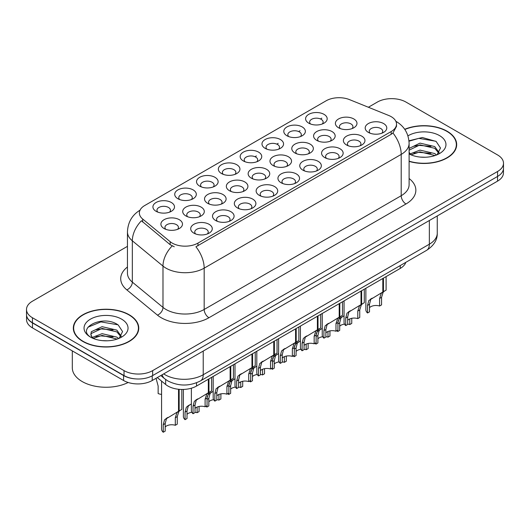 <?xml version="1.0" encoding="UTF-8"?>
<svg xmlns="http://www.w3.org/2000/svg" width="530" height="530" viewBox="0 0 530 530"><rect width="100%" height="100%" fill="white"/><g stroke="black" fill="none" stroke-linecap="round" stroke-linejoin="round"><path stroke-width="0.79" d="M308.758 123.165L308.758 123.165A10.792 6.234 180 0 1 308.758 114.347A10.792 6.234 180 0 1 324.022 114.347A10.792 6.234 180 0 1 324.022 123.165A10.792 6.234 180 0 1 308.758 123.165M322.253 123.987A6.744 3.895 0 0 0 323.134 122.059A6.744 3.895 0 0 0 321.16 119.31A6.744 3.895 0 0 0 313.806 118.462A6.744 3.895 0 0 0 309.646 122.059A6.744 3.895 0 0 0 310.527 123.987M243.323 160.941L243.323 160.941A10.792 6.234 180 0 1 243.323 152.13A10.792 6.234 180 0 1 258.587 152.13A10.792 6.234 180 0 1 258.587 160.941A10.792 6.234 180 0 1 243.323 160.941M256.818 161.769A6.744 3.895 0 0 0 257.699 159.841A6.744 3.895 0 0 0 255.725 157.085A6.744 3.895 0 0 0 248.371 156.244A6.744 3.895 0 0 0 244.211 159.841A6.744 3.895 0 0 0 245.092 161.769M221.513 173.535A10.792 6.234 180 0 1 221.507 173.535A10.792 6.234 180 0 1 221.513 164.717A10.792 6.234 180 0 1 236.777 164.724A10.792 6.234 180 0 1 236.777 173.535A10.792 6.234 180 0 1 221.513 173.535M235.009 174.363A6.744 3.895 0 0 0 235.89 172.435A6.744 3.895 0 0 0 233.915 169.679A6.744 3.895 0 0 0 226.562 168.832A6.744 3.895 0 0 0 222.395 172.435A6.744 3.895 0 0 0 223.282 174.363M199.697 186.129L199.697 186.129A10.792 6.234 180 0 1 199.697 177.311A10.792 6.234 180 0 1 214.968 177.311A10.792 6.234 180 0 1 214.968 186.129A10.792 6.234 180 0 1 199.697 186.129M213.192 186.951A6.744 3.895 0 0 0 214.08 185.023A6.744 3.895 0 0 0 212.099 182.274A6.744 3.895 0 0 0 204.752 181.426A6.744 3.895 0 0 0 200.585 185.023A6.744 3.895 0 0 0 201.466 186.951M265.132 148.347L265.132 148.347A10.792 6.234 180 0 1 265.132 139.536A10.792 6.234 180 0 1 280.403 139.536A10.792 6.234 180 0 1 280.403 148.347A10.792 6.234 180 0 1 265.132 148.347M278.628 149.175A6.744 3.895 0 0 0 279.515 147.247A6.744 3.895 0 0 0 277.534 144.491A6.744 3.895 0 0 0 270.187 143.65A6.744 3.895 0 0 0 266.02 147.247A6.744 3.895 0 0 0 266.901 149.175M286.942 135.753L286.942 135.753A10.792 6.234 180 0 1 286.942 126.942A10.792 6.234 180 0 1 302.213 126.942A10.792 6.234 180 0 1 302.213 135.753A10.792 6.234 180 0 1 286.942 135.753M300.444 136.581A6.744 3.895 0 0 0 301.325 134.653A6.744 3.895 0 0 0 299.351 131.897A6.744 3.895 0 0 0 291.997 131.056A6.744 3.895 0 0 0 287.83 134.653A6.744 3.895 0 0 0 288.717 136.581M177.888 198.723L177.888 198.723A10.792 6.234 180 0 1 177.888 189.906A10.792 6.234 180 0 1 193.152 189.906A10.792 6.234 180 0 1 193.152 198.723A10.792 6.234 180 0 1 177.888 198.723M191.383 199.545A6.744 3.895 0 0 0 192.264 197.617A6.744 3.895 0 0 0 190.29 194.861A6.744 3.895 0 0 0 182.936 194.02A6.744 3.895 0 0 0 178.776 197.617A6.744 3.895 0 0 0 179.657 199.545M156.078 211.311L156.078 211.311A10.792 6.234 180 0 1 156.078 202.5A10.792 6.234 180 0 1 171.342 202.5A10.792 6.234 180 0 1 171.342 211.311A10.792 6.234 180 0 1 156.078 211.311M169.573 212.139A6.744 3.895 0 0 0 170.455 210.211A6.744 3.895 0 0 0 168.48 207.455A6.744 3.895 0 0 0 161.127 206.614A6.744 3.895 0 0 0 156.959 210.211A6.744 3.895 0 0 0 157.847 212.139M338.557 127.776L338.557 127.776A10.792 6.234 180 0 1 338.557 118.959A10.792 6.234 180 0 1 353.821 118.959A10.792 6.234 180 0 1 353.821 127.776A10.792 6.234 180 0 1 338.557 127.776M352.052 128.598A6.744 3.895 0 0 0 352.934 126.67A6.744 3.895 0 0 0 350.959 123.921A6.744 3.895 0 0 0 343.606 123.073A6.744 3.895 0 0 0 339.438 126.67A6.744 3.895 0 0 0 340.326 128.598M316.741 140.364L316.741 140.364A10.792 6.234 180 0 1 316.741 131.553A10.792 6.234 180 0 1 332.012 131.553A10.792 6.234 180 0 1 332.012 140.364A10.792 6.234 180 0 1 316.741 140.364M330.236 141.192A6.744 3.895 0 0 0 331.124 139.264A6.744 3.895 0 0 0 329.15 136.508A6.744 3.895 0 0 0 321.796 135.667A6.744 3.895 0 0 0 317.629 139.264A6.744 3.895 0 0 0 318.517 141.192M251.306 178.146L251.306 178.146A10.792 6.234 180 0 1 251.306 169.328A10.792 6.234 180 0 1 266.577 169.328A10.792 6.234 180 0 1 266.577 178.146A10.792 6.234 180 0 1 251.306 178.146M264.801 178.974A6.744 3.895 0 0 0 265.689 177.047A6.744 3.895 0 0 0 263.715 174.29A6.744 3.895 0 0 0 256.361 173.442A6.744 3.895 0 0 0 252.194 177.047A6.744 3.895 0 0 0 253.082 178.974M294.932 152.958L294.932 152.958A10.792 6.234 180 0 1 294.932 144.147A10.792 6.234 180 0 1 310.196 144.147A10.792 6.234 180 0 1 310.196 152.958A10.792 6.234 180 0 1 294.932 152.958M308.427 153.786A6.744 3.895 0 0 0 309.308 151.858A6.744 3.895 0 0 0 307.334 149.102A6.744 3.895 0 0 0 299.98 148.261A6.744 3.895 0 0 0 295.82 151.858A6.744 3.895 0 0 0 296.701 153.786M273.122 165.552L273.122 165.552A10.792 6.234 180 0 1 273.122 156.741A10.792 6.234 180 0 1 288.386 156.741A10.792 6.234 180 0 1 288.386 165.552A10.792 6.234 180 0 1 273.122 165.552M286.617 166.38A6.744 3.895 0 0 0 287.498 164.452A6.744 3.895 0 0 0 285.524 161.696A6.744 3.895 0 0 0 278.171 160.855A6.744 3.895 0 0 0 274.003 164.452A6.744 3.895 0 0 0 274.891 166.38M185.871 215.922L185.871 215.922A10.792 6.234 180 0 1 185.871 207.111A10.792 6.234 180 0 1 201.142 207.111A10.792 6.234 180 0 1 201.142 215.922A10.792 6.234 180 0 1 185.871 215.922M199.366 216.75A6.744 3.895 0 0 0 200.254 214.822A6.744 3.895 0 0 0 198.28 212.066A6.744 3.895 0 0 0 190.926 211.225A6.744 3.895 0 0 0 186.759 214.822A6.744 3.895 0 0 0 187.647 216.75M207.687 203.328L207.687 203.328A10.792 6.234 180 0 1 207.687 194.517A10.792 6.234 180 0 1 222.951 194.517A10.792 6.234 180 0 1 222.951 203.328A10.792 6.234 180 0 1 207.687 203.328M221.182 204.156A6.744 3.895 0 0 0 222.063 202.228A6.744 3.895 0 0 0 220.089 199.472A6.744 3.895 0 0 0 212.735 198.631A6.744 3.895 0 0 0 208.568 202.228A6.744 3.895 0 0 0 209.456 204.156M229.497 190.74L229.497 190.74A10.792 6.234 180 0 1 229.497 181.923A10.792 6.234 180 0 1 244.761 181.923A10.792 6.234 180 0 1 244.761 190.74A10.792 6.234 180 0 1 229.497 190.74M242.992 191.562A6.744 3.895 0 0 0 243.88 189.634A6.744 3.895 0 0 0 241.899 186.885A6.744 3.895 0 0 0 234.545 186.037A6.744 3.895 0 0 0 230.384 189.634A6.744 3.895 0 0 0 231.265 191.562M164.061 228.516L164.061 228.516A10.792 6.234 180 0 1 164.061 219.705A10.792 6.234 180 0 1 179.326 219.705A10.792 6.234 180 0 1 179.326 228.516A10.792 6.234 180 0 1 164.061 228.516M177.557 229.344A6.744 3.895 0 0 0 178.444 227.416A6.744 3.895 0 0 0 176.464 224.66A6.744 3.895 0 0 0 169.11 223.819A6.744 3.895 0 0 0 164.949 227.416A6.744 3.895 0 0 0 165.83 229.344M215.67 220.533L215.67 220.533A10.792 6.234 180 0 1 215.67 211.722A10.792 6.234 180 0 1 230.934 211.722A10.792 6.234 180 0 1 230.934 220.533A10.792 6.234 180 0 1 215.67 220.533M229.165 221.361A6.744 3.895 0 0 0 230.053 219.433A6.744 3.895 0 0 0 228.072 216.677A6.744 3.895 0 0 0 220.725 215.836A6.744 3.895 0 0 0 216.558 219.433A6.744 3.895 0 0 0 217.439 221.361M237.48 207.939L237.48 207.939A10.792 6.234 180 0 1 237.48 199.128A10.792 6.234 180 0 1 252.75 199.128A10.792 6.234 180 0 1 252.75 207.939A10.792 6.234 180 0 1 237.48 207.939M250.975 208.767A6.744 3.895 0 0 0 251.863 206.839A6.744 3.895 0 0 0 249.888 204.083A6.744 3.895 0 0 0 242.535 203.242A6.744 3.895 0 0 0 238.368 206.839A6.744 3.895 0 0 0 239.255 208.767M259.296 195.351L259.296 195.351A10.792 6.234 180 0 1 259.296 186.534A10.792 6.234 180 0 1 274.56 186.534A10.792 6.234 180 0 1 274.56 195.351A10.792 6.234 180 0 1 259.296 195.351M272.791 196.173A6.744 3.895 0 0 0 273.672 194.245A6.744 3.895 0 0 0 271.698 191.496A6.744 3.895 0 0 0 264.344 190.648A6.744 3.895 0 0 0 260.184 194.245A6.744 3.895 0 0 0 261.065 196.173M281.105 182.757L281.105 182.757A10.792 6.234 180 0 1 281.105 173.939A10.792 6.234 180 0 1 296.369 173.939A10.792 6.234 180 0 1 296.369 182.757A10.792 6.234 180 0 1 281.105 182.757M294.601 183.585A6.744 3.895 0 0 0 295.488 181.657A6.744 3.895 0 0 0 293.507 178.901A6.744 3.895 0 0 0 286.16 178.053A6.744 3.895 0 0 0 281.993 181.657A6.744 3.895 0 0 0 282.874 183.585M302.915 170.163L302.915 170.163A10.792 6.234 180 0 1 302.915 161.352A10.792 6.234 180 0 1 318.185 161.352A10.792 6.234 180 0 1 318.185 170.163A10.792 6.234 180 0 1 302.915 170.163M316.41 170.991A6.744 3.895 0 0 0 317.298 169.063A6.744 3.895 0 0 0 315.323 166.307A6.744 3.895 0 0 0 307.97 165.466A6.744 3.895 0 0 0 303.803 169.063A6.744 3.895 0 0 0 304.69 170.991M324.731 157.569L324.731 157.569A10.792 6.234 180 0 1 324.731 148.758A10.792 6.234 180 0 1 339.995 148.758A10.792 6.234 180 0 1 339.995 157.569A10.792 6.234 180 0 1 324.731 157.569M338.226 158.397A6.744 3.895 0 0 0 339.107 156.469A6.744 3.895 0 0 0 337.133 153.713A6.744 3.895 0 0 0 329.779 152.872A6.744 3.895 0 0 0 325.619 156.469A6.744 3.895 0 0 0 326.5 158.397M346.541 144.975L346.541 144.975A10.792 6.234 180 0 1 346.541 136.164A10.792 6.234 180 0 1 361.805 136.164A10.792 6.234 180 0 1 361.805 144.975A10.792 6.234 180 0 1 346.541 144.975M360.036 145.803A6.744 3.895 0 0 0 360.923 143.875A6.744 3.895 0 0 0 358.942 141.119A6.744 3.895 0 0 0 351.595 140.278A6.744 3.895 0 0 0 347.428 143.875A6.744 3.895 0 0 0 348.309 145.803M368.35 132.387L368.35 132.387A10.792 6.234 180 0 1 368.35 123.57A10.792 6.234 180 0 1 383.621 123.57A10.792 6.234 180 0 1 383.621 132.387A10.792 6.234 180 0 1 368.35 132.387M381.845 133.209A6.744 3.895 0 0 0 382.733 131.281A6.744 3.895 0 0 0 380.759 128.532A6.744 3.895 0 0 0 373.405 127.684A6.744 3.895 0 0 0 369.238 131.281A6.744 3.895 0 0 0 370.125 133.209M193.861 233.127L193.861 233.127A10.792 6.234 180 0 1 193.861 224.316A10.792 6.234 180 0 1 209.125 224.316A10.792 6.234 180 0 1 209.125 233.127A10.792 6.234 180 0 1 193.861 233.127M207.356 233.955A6.744 3.895 0 0 0 208.237 232.027A6.744 3.895 0 0 0 206.263 229.271A6.744 3.895 0 0 0 198.909 228.43A6.744 3.895 0 0 0 194.748 232.027A6.744 3.895 0 0 0 195.63 233.955M388.755 115.487A18.219 10.514 180 0 1 391.186 116.666A18.219 10.514 180 0 1 396.519 124.106A18.219 10.514 180 0 1 391.186 131.539L197.975 243.091A18.219 10.514 180 0 1 170.17 241.687L142.663 219.009A18.219 10.514 180 0 1 139.37 212.974A18.219 10.514 180 0 1 144.703 205.541L326.142 100.786A18.219 10.514 180 0 1 349.469 99.607L388.755 115.487M405.814 262.343A20.239 11.687 180 0 1 400.243 268.438L196.55 386.039A20.239 11.687 180 0 1 165.658 384.482L157.291 377.579M409.107 161.405A32.721 18.895 0 0 0 456.681 144.571A32.721 18.895 0 0 0 447.095 131.215A32.721 18.895 0 0 0 404.715 129.293M129.181 314.76A32.721 18.895 0 0 0 93.518 310.666A32.721 18.895 0 0 0 73.319 328.123A32.721 18.895 0 0 0 82.905 341.479A32.721 18.895 0 0 0 118.561 345.573A32.721 18.895 0 0 0 138.761 328.123A32.721 18.895 0 0 0 129.181 314.76M73.657 329.819A32.721 18.895 0 0 0 73.544 330.322M396.519 124.106L396.519 126.339L392.949 133.004L391.186 134.289L195.921 246.761A23.611 13.634 60 0 1 204.176 268.16A26.99 15.582 180 0 1 166.009 268.16A26.99 15.582 180 0 1 162.982 266.08L132.334 240.805A26.99 15.582 180 0 1 127.452 231.868L127.452 273.182A26.99 15.582 0 0 0 132.334 282.119L162.982 307.393A26.99 15.582 0 0 0 166.009 309.474A26.99 15.582 0 0 0 204.176 309.474L401.203 195.716A26.99 15.582 0 0 0 409.107 184.698L409.107 143.385A26.99 15.582 180 0 1 401.203 154.402A23.611 13.634 -120 0 0 392.949 133.004M127.452 246.351L32.429 301.212A20.239 11.687 0 0 0 26.5 309.474L26.5 314.429A20.239 11.687 0 0 0 32.429 322.697L124.027 375.578A20.239 11.687 0 0 0 152.653 375.578L497.571 176.437A20.239 11.687 0 0 0 503.5 168.176L503.5 163.22A20.239 11.687 0 0 0 497.571 154.952L405.973 102.071A20.239 11.687 0 0 0 377.347 102.071L368.376 107.252M174.257 246.761L170.17 244.688L141.437 220.765A23.611 15.794 129.5 0 0 132.334 240.805L132.334 282.119A6.744 4.512 -50.5 0 1 126.809 289.864A33.734 19.477 180 0 1 127.452 267.007M26.5 309.474A20.239 11.687 0 0 0 32.429 317.735L124.027 370.622A20.239 11.687 0 0 0 152.653 370.622L497.571 171.481A20.239 11.687 0 0 0 503.5 163.22M138.542 330.322A32.721 18.895 0 0 0 138.423 329.819M456.456 146.777A32.721 18.895 0 0 0 456.343 146.273M26.546 315.231L26.546 319.636A20.239 11.687 0 0 0 32.476 327.898L123.596 380.507A20.239 11.687 0 0 0 152.223 380.507L497.524 181.147A20.239 11.687 0 0 0 503.454 172.886L503.454 168.977M26.646 315.847A20.239 11.687 0 0 0 32.476 322.942L123.596 375.551A20.239 11.687 0 0 0 135.885 378.917M191.37 388.205L191.37 410.511A10.123 5.843 180 0 0 193.046 413.725L193.046 406.172L194.338 401.27L208.33 392.783L208.33 379.242M208.952 378.877L208.952 392.419L209.873 391.889L208.648 393.008L207.064 398.076L207.064 405.629L205.103 406.768L205.103 399.209L206.74 394.108L208.913 392.445M211.616 377.34L211.616 390.888L208.952 392.419M197.783 398.871L195.822 400.004L197.783 398.871L196.246 400.17L195.007 405.039L195.007 412.592L193.046 413.725M205.103 406.768A7.42 4.286 0 0 0 195.007 408.425M161.577 381.116L161.577 429.035A10.123 5.843 180 0 0 163.247 432.255L163.247 424.696L164.538 419.793L178.531 411.307L178.531 389.265M179.153 389.325L179.153 410.949L180.081 410.419L178.848 411.532L177.265 416.6L177.265 424.159L175.304 425.292L175.304 417.733L176.94 412.632L179.114 410.969M181.816 389.457L181.816 409.412L179.153 410.949M167.983 417.401L166.022 418.528L167.983 417.401L166.447 418.693L165.208 423.563L165.208 431.122L163.247 432.255M175.304 425.292A7.42 4.286 0 0 0 165.208 426.955M156.059 378.294L158.139 386.019L158.139 393.571A10.123 5.843 180 0 0 161.577 394.406M409.107 161.186A32.383 18.696 0 0 0 456.343 144.571A32.383 18.696 0 0 0 446.856 131.347A32.383 18.696 0 0 0 404.847 129.479M420.277 157.092L425.418 157.244M410.187 153.866L420.012 150.116L434.746 153.561L436.528 154.992M411.094 154.806L420.012 151.865L435.064 155.535M409.107 152.083A15.251 8.805 0 0 0 411.227 154.926M409.107 148.426L420.012 143.12L434.746 146.565L439.125 152.62M409.107 150.175L420.012 144.869L434.746 148.314L438.78 153.071M407.941 135.865A22.002 12.7 0 0 1 439.516 135.587A22.002 12.7 0 0 1 439.516 153.554A22.002 12.7 0 0 1 409.107 153.939L409.186 153.985M437.051 154.78L440.496 148.016L436.137 141.444L422.35 137.508L408.975 140.794M410.346 154.548L409.107 153.183M409.014 141.205L418.813 138.35L435.839 141.245M413.963 146.227L418.813 145.346L430.969 146.386M413.963 153.223L418.813 152.342L430.969 153.382M83.144 341.34A32.383 18.696 0 0 0 118.435 345.394A32.383 18.696 0 0 0 138.423 328.123A32.383 18.696 0 0 0 128.942 314.899A32.383 18.696 0 0 0 93.644 310.845A32.383 18.696 0 0 0 73.657 328.123A32.383 18.696 0 0 0 83.144 341.34M72.305 350.893L72.305 367.78A33.734 19.477 0 0 0 82.19 381.554A33.734 19.477 0 0 0 128.161 382.488M102.356 340.644L107.497 340.79M92.266 337.411L102.091 333.668L116.825 337.113L118.607 338.544M93.174 338.359L102.091 335.417L117.15 339.081M92.425 338.094L90.849 334.397A15.251 8.805 0 0 0 93.306 338.478M90.849 334.397L91.306 331.734L102.091 326.672L116.825 330.117L121.204 336.166M90.882 334.615L91.306 333.483L102.091 328.421L116.825 331.866L120.86 336.623M119.131 338.325L122.576 331.561L118.216 324.989C102.78 313.899 75.353 328.52 91.193 337.484L91.266 337.531M121.595 319.139A22.002 12.7 0 0 0 90.484 319.139A22.002 12.7 0 0 0 90.484 337.1A22.002 12.7 0 0 0 121.595 337.1A22.002 12.7 0 0 0 121.595 319.139M87.973 327.202L100.892 321.895L117.918 324.791M96.043 329.773L100.892 328.892L113.049 329.938M96.043 336.769L100.892 335.887L113.049 336.934M213.186 376.439L213.186 397.917A10.123 5.843 180 0 0 214.855 401.13L214.855 393.578L216.147 388.675L230.139 380.189L230.139 366.647M230.769 366.283L230.769 379.831L231.69 379.294L230.457 380.414L228.874 385.482L228.874 393.041L226.913 394.174L226.913 386.615L228.549 381.514L230.722 379.851M233.425 364.753L233.425 378.294L230.769 379.831M219.592 386.277L217.631 387.41L219.592 386.277L218.055 387.576L216.816 392.445L216.816 399.998L214.855 401.13M226.913 394.174A7.42 4.286 0 0 0 216.816 395.83M234.995 363.845L234.995 385.323A10.123 5.843 180 0 0 236.665 388.543L236.665 380.984L237.957 376.081L251.955 367.595L251.955 354.053M252.578 353.695L252.578 367.237L253.499 366.707L252.273 367.82L250.69 372.888L250.69 380.447L248.722 381.58L248.722 374.021L250.365 368.92L252.538 367.257M255.235 352.158L255.235 365.7L252.578 367.237M241.402 373.69L239.447 374.816L241.402 373.69L239.865 374.982L238.632 379.851L238.632 387.41L236.665 388.543M248.722 381.58A7.42 4.286 0 0 0 238.632 383.243M256.805 351.251L256.805 372.729A10.123 5.843 180 0 0 258.481 375.949L258.481 368.39L259.773 363.487L273.765 355.001L273.765 341.459M274.388 341.101L274.388 354.643L275.308 354.113L274.083 355.226L272.5 360.301L272.5 367.853L270.538 368.986L270.538 361.433L272.175 356.332L274.348 354.669M277.044 339.564L277.044 353.106L274.388 354.643M263.211 361.096L261.257 362.222L263.211 361.096L261.681 362.387L260.442 367.257L260.442 374.816L258.481 375.949M270.538 368.986A7.42 4.286 0 0 0 260.442 370.649M278.621 338.657L278.621 360.135A10.123 5.843 180 0 0 280.29 363.355L280.29 355.802L281.582 350.9L295.574 342.413L295.574 328.865M296.197 328.507L296.197 342.049L297.125 341.519L295.892 342.632L294.309 347.707L294.309 355.259L292.348 356.392L292.348 348.839L293.984 343.738L296.157 342.075M298.86 326.97L298.86 340.518L296.197 342.049M285.027 348.501L283.066 349.634L285.027 348.501L283.49 349.793L282.252 354.669L282.252 362.222L280.29 363.355M292.348 356.392A7.42 4.286 0 0 0 282.252 358.055M183.387 389.444L183.387 416.441A10.123 5.843 180 0 0 185.056 419.661L185.056 412.101L186.348 407.199L191.37 403.893M199.081 406.457L199.081 411.565L197.114 412.698L197.114 407.047M189.793 404.807L187.839 405.934L189.793 404.807L188.256 406.099L187.024 410.969L187.024 418.528L185.056 419.661M197.114 412.698A7.42 4.286 0 0 0 195.007 412.247M191.84 412.267A7.42 4.286 0 0 0 187.024 414.361M207.144 396.851L208.164 394.611L213.186 391.299M220.891 393.863L220.891 398.971L218.93 400.104L218.93 394.459M206.872 405.742L206.872 407.067A10.123 5.843 180 0 1 206.064 406.212M211.602 392.213L209.648 393.346L211.602 392.213L210.072 393.505L208.833 398.381L208.833 405.934L206.872 407.067M218.93 400.104A7.42 4.286 0 0 0 216.816 399.653M213.65 399.673A7.42 4.286 0 0 0 208.833 401.767M228.953 384.263L229.974 382.017L234.995 378.712M242.7 381.275L242.7 386.377L240.739 387.516L240.739 381.865M228.682 393.154L228.682 394.472A10.123 5.843 180 0 1 227.873 393.618M233.419 379.619L231.458 380.752L233.419 379.619L231.882 380.918L230.643 385.787L230.643 393.339L228.682 394.472M240.739 387.516A7.42 4.286 0 0 0 238.632 387.059M235.466 387.079A7.42 4.286 0 0 0 230.643 389.172M250.763 371.669L251.783 369.423L256.805 366.117M264.516 368.681L264.516 373.789L262.549 374.922L262.549 369.271M250.491 380.56L250.491 381.878A10.123 5.843 180 0 1 249.683 381.024M255.228 367.025L253.274 368.158L255.228 367.025L253.691 368.324L252.459 373.193L252.459 380.745L250.491 381.878M262.549 374.922A7.42 4.286 0 0 0 260.442 374.465M257.275 374.491A7.42 4.286 0 0 0 252.459 376.578M300.43 326.063L300.43 347.548A10.123 5.843 180 0 0 302.1 350.761L302.1 343.208L303.392 338.306L317.39 329.819L317.39 316.277M318.013 315.913L318.013 329.455L318.934 328.925L317.709 330.044L316.125 335.112L316.125 342.665L314.157 343.804L314.157 336.245L315.8 331.144L317.974 329.481M320.67 314.376L320.67 327.924L318.013 329.455M306.837 335.907L304.882 337.04L306.837 335.907L305.3 337.206L304.068 342.075L304.068 349.628L302.1 350.761M314.157 343.804A7.42 4.286 0 0 0 304.068 345.461M322.24 313.469L322.24 334.953A10.123 5.843 180 0 0 323.916 338.166L323.916 330.614L325.208 325.712L339.2 317.225L339.2 303.683M339.823 303.319L339.823 316.867L340.744 316.331L339.518 317.45L337.935 322.518L337.935 330.077L335.974 331.21L335.974 323.651L337.61 318.55L339.783 316.887M342.479 301.789L342.479 315.33L339.823 316.867M328.646 323.313L326.692 324.446L328.646 323.313L327.116 324.612L325.877 329.481L325.877 337.034L323.916 338.166M335.974 331.21A7.42 4.286 0 0 0 325.877 332.866M344.056 300.881L344.056 322.359A10.123 5.843 180 0 0 345.726 325.579L345.726 318.02L347.017 313.117L361.009 304.631L361.009 291.089M361.632 290.731L361.632 304.273L362.56 303.743L361.327 304.856L359.744 309.924L359.744 317.483L357.783 318.616L357.783 311.057L359.419 305.956L361.592 304.293M364.296 289.195L364.296 302.736L361.632 304.273M350.462 310.726L348.501 311.852L350.462 310.726L348.925 312.018L347.687 316.887L347.687 324.446L345.726 325.579M357.783 318.616A7.42 4.286 0 0 0 347.687 320.279M365.866 288.287L365.866 309.765A10.123 5.843 180 0 0 367.535 312.985L367.535 305.426L368.827 300.523L382.826 292.037L382.826 278.495M383.448 278.137L383.448 291.679L384.369 291.149L383.144 292.262L381.56 297.337L381.56 304.889L379.593 306.022L379.593 298.469L381.236 293.362L383.409 291.705M386.105 276.6L386.105 290.142L383.448 291.679M372.272 298.132L370.318 299.258L372.272 298.132L370.735 299.423L369.503 304.293L369.503 311.852L367.535 312.985M379.593 306.022A7.42 4.286 0 0 0 369.503 307.685M272.579 359.075L273.599 356.829L278.621 353.523M286.326 356.087L286.326 361.195L284.365 362.328L284.365 356.677M272.307 367.966L272.307 369.291A10.123 5.843 180 0 1 271.499 368.436M277.038 354.438L275.083 355.564L277.038 354.438L275.507 355.729L274.268 360.599L274.268 368.158L272.307 369.291M284.365 362.328A7.42 4.286 0 0 0 282.252 361.877M279.085 361.897A7.42 4.286 0 0 0 274.268 363.991M294.389 346.481L295.409 344.235L300.43 340.929M308.135 343.493L308.135 348.601L306.174 349.734L306.174 344.083M294.117 355.372L294.117 356.697A10.123 5.843 180 0 1 293.309 355.842M298.854 341.843L296.893 342.97L298.854 341.843L297.317 343.135L296.078 348.005L296.078 355.564L294.117 356.697M306.174 349.734A7.42 4.286 0 0 0 304.068 349.283M300.901 349.303A7.42 4.286 0 0 0 296.078 351.397M316.198 333.887L317.218 331.647L322.24 328.335M329.952 330.899L329.952 336.007L327.984 337.14L327.984 331.495M315.926 342.777L315.926 344.102A10.123 5.843 180 0 1 315.118 343.248M320.663 329.249L318.709 330.382L320.663 329.249L319.126 330.541L317.894 335.41L317.894 342.97L315.926 344.102M327.984 337.14A7.42 4.286 0 0 0 325.877 336.689M322.71 336.709A7.42 4.286 0 0 0 317.894 338.802M338.014 321.299L339.034 319.053L344.056 315.748M351.761 318.305L351.761 323.413L349.8 324.552L349.8 318.901M337.743 330.19L337.743 331.508A10.123 5.843 180 0 1 336.934 330.654M342.473 316.655L340.518 317.788L342.473 316.655L340.942 317.954L339.703 322.823L339.703 330.375L337.743 331.508M349.8 324.552A7.42 4.286 0 0 0 347.687 324.095M344.52 324.115A7.42 4.286 0 0 0 339.703 326.208M197.975 243.091L197.975 245.84M170.17 241.687L170.17 244.688M142.663 219.009L142.663 222.01M391.186 131.539L391.186 134.289M400.243 265.563L400.243 268.438M165.658 379.507L165.658 384.482M196.55 382.779L196.55 386.039M208.946 317.735A6.744 3.895 60 0 1 204.176 309.474L204.176 268.16L401.203 154.402L401.203 195.716A6.744 3.895 60 0 0 405.973 203.984L208.946 317.735A33.734 19.477 180 0 1 161.239 317.735A33.734 19.477 180 0 1 157.456 315.138L126.809 289.864M172.184 245.94A23.611 15.794 129.5 0 0 162.982 266.08L162.982 307.393A6.744 4.512 -50.5 0 1 157.456 315.138M255.01 156.728L256.394 155.926M276.826 144.133L278.204 143.339M298.635 131.539L300.02 130.744M320.445 118.952L321.829 118.15M409.107 178.524A33.734 19.477 180 0 1 405.973 203.984M152.653 370.622L152.653 375.578M124.027 370.622L124.027 375.578M497.571 171.481L497.571 176.437M32.429 317.735L32.429 322.697M163.677 373.895A26.99 15.582 0 0 0 165.055 374.75A26.99 15.582 0 0 0 203.222 374.75L429.353 244.198A26.99 15.582 0 0 0 437.257 233.18C437.455 239.878 433.884 245.609 426.557 250.372L200.426 380.931A13.495 7.791 60 0 0 203.222 374.75L203.222 351.065M429.353 220.506L429.353 244.198A13.495 7.791 60 0 1 426.557 250.372M162.24 374.723A13.495 9.023 129.5 0 0 164.499 378.612L160.795 375.558M497.524 181.147L497.524 176.464M152.223 380.507L152.223 375.816M123.596 380.507L123.596 375.551M32.476 327.898L32.476 322.942M205.103 399.209L207.064 398.076M193.046 406.172L195.007 405.039M175.304 417.733L177.265 416.6M163.247 424.696L165.208 423.563M226.913 386.615L228.874 385.482M214.855 393.578L216.816 392.445M248.722 374.021L250.69 372.888M236.665 380.984L238.632 379.851M270.538 361.433L272.5 360.301M258.481 368.39L260.442 367.257M292.348 348.839L294.309 347.707M280.29 355.802L282.252 354.669M185.056 412.101L187.024 410.969M207.064 399.401L208.833 398.381M228.874 386.807L230.643 385.787M250.69 374.213L252.459 373.193M314.157 336.245L316.125 335.112M302.1 343.208L304.068 342.075M335.974 323.651L337.935 322.518M323.916 330.614L325.877 329.481M357.783 311.057L359.744 309.924M345.726 318.02L347.687 316.887M379.593 298.469L381.56 297.337M367.535 305.426L369.503 304.293M272.5 361.619L274.268 360.599M294.309 349.025L296.078 348.005M316.125 336.437L317.894 335.41M337.935 323.843L339.703 322.823M409.107 143.385C408.65 133.679 404.383 126.405 396.314 121.555L395.864 121.304M140.251 210.039C132.175 214.888 127.909 222.163 127.452 231.868M200.426 380.931C189.568 386.383 178.709 386.383 167.851 380.931L164.499 378.612M437.257 233.18L437.257 215.942M456.343 147.274L456.343 144.571M138.423 330.826L138.423 328.123M73.657 330.826L73.657 328.123"/></g></svg>
